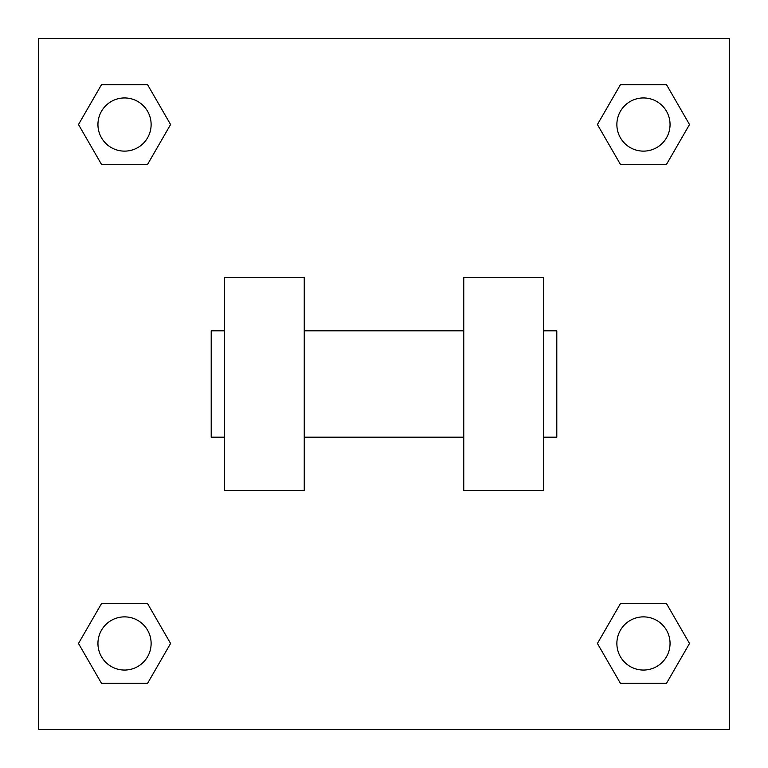 <?xml version="1.0" encoding="UTF-8"?>
<svg xmlns="http://www.w3.org/2000/svg" width="768" height="768" viewBox="0 0 768 768"><rect width="100%" height="100%" fill="white"/><g stroke="black" fill="none" stroke-linecap="round" stroke-linejoin="round"><path stroke-width="1.15" d="M170.582 124.531L147.562 164.41L101.51 164.41L78.49 124.531L101.51 84.653L147.562 84.653L170.582 124.531L147.562 164.41L134.582 164.41M134.582 603.59L147.562 603.59L170.582 643.469L147.562 683.347L101.51 683.347L78.49 643.469L101.51 603.59L147.562 603.59M633.418 164.41L620.438 164.41L597.418 124.531L620.438 84.653L666.49 84.653L689.51 124.531L666.49 164.41L620.438 164.41M597.418 643.469L620.438 603.59L666.49 603.59L689.51 643.469L666.49 683.347L620.438 683.347L597.418 643.469L620.438 603.59L633.418 603.59M620.438 603.59L666.49 603.59L620.438 603.59M666.49 683.347L620.438 683.347L666.49 683.347L689.51 643.469M670.051 643.469A26.582 26.582 0 0 0 630.173 620.438A26.582 26.582 0 0 0 630.173 666.49A26.582 26.582 0 0 0 670.051 643.469M147.562 683.347L101.51 683.347L147.562 683.347L170.582 643.469M151.123 643.469A26.582 26.582 0 0 0 111.245 620.438A26.582 26.582 0 0 0 111.245 666.49A26.582 26.582 0 0 0 151.123 643.469M620.438 84.653L666.49 84.653L620.438 84.653L597.418 124.531M670.051 124.531A26.582 26.582 0 0 0 630.173 101.51A26.582 26.582 0 0 0 630.173 147.562A26.582 26.582 0 0 0 670.051 124.531M101.51 84.653L147.562 84.653L101.51 84.653L78.49 124.531M147.562 164.41L101.51 164.41L147.562 164.41M151.123 124.531A26.582 26.582 0 0 0 111.245 101.51A26.582 26.582 0 0 0 111.245 147.562A26.582 26.582 0 0 0 151.123 124.531M729.6 38.4L729.6 729.6L38.4 729.6L38.4 38.4L729.6 38.4M78.49 643.469L101.51 603.59M689.51 124.531L666.49 164.41M463.757 277.661L463.757 490.339L543.504 490.339L543.504 277.661L463.757 277.661M304.243 490.339L304.243 277.661L224.496 277.661L224.496 490.339L304.243 490.339M543.504 437.165L556.8 437.165L556.8 330.835L543.504 330.835M224.496 330.835L211.2 330.835L211.2 437.165L224.496 437.165M463.757 330.835L304.243 330.835M463.757 437.165L304.243 437.165"/></g></svg>

